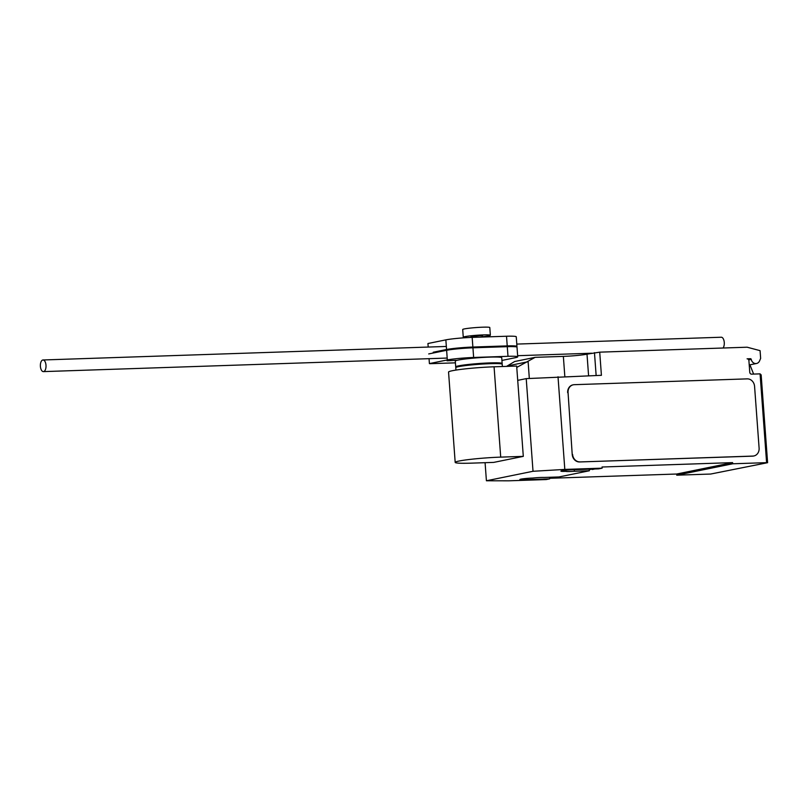 <?xml version="1.0" encoding="UTF-8"?>
<svg xmlns="http://www.w3.org/2000/svg" width="808" height="808" viewBox="0 0 808 808"><rect width="100%" height="100%" fill="white"/><g stroke="black" fill="none" stroke-linecap="round" stroke-linejoin="round"><path stroke-width="1.21" d="M449.187 349.844L446.309 350.349M433.219 352.238L446.561 349.511A19.685 1.404 -4.2 0 1 472.872 347.046L507.222 345.895A20.341 1.454 -4.2 0 1 516.958 346.42L516.251 336.764A20.341 1.454 175.8 0 0 506.515 336.239L472.165 337.391A19.685 1.404 175.8 0 0 445.854 339.865L427.937 343.521L428.2 347.056M507.222 345.895L506.515 336.239M516.958 346.42A20.341 1.454 -4.2 0 1 516.261 346.854M472.872 347.046L472.165 337.391M446.561 349.511L445.854 339.865M456.136 360.297L447.056 360.802L456.136 360.297M455.419 362.843L430.028 363.691L429.412 363.59L429.048 358.671M429.412 363.59L447.329 359.934A19.685 1.404 -4.2 0 1 473.639 357.469L507.99 356.308A20.341 1.454 -4.2 0 1 517.726 356.843A20.341 1.454 -4.2 0 1 515.635 357.641L501.93 360.439M517.726 356.843L517.019 347.188A20.341 1.454 175.8 0 0 507.272 346.662L472.933 347.814A19.685 1.404 175.8 0 0 446.622 350.288L428.705 353.934M507.99 356.308L507.272 346.662M473.639 357.469L472.933 347.814M447.329 359.934L446.622 350.288M45.995 365.226A5.818 2.828 -91.9 0 0 43.006 359.974A5.818 2.828 -91.9 0 0 40.4 366.367A5.818 2.828 -91.9 0 0 43.39 371.609A5.818 2.828 -91.9 0 0 45.995 365.226M516.787 344.087L721.271 337.229A5.818 2.828 88.1 0 1 724.261 342.471A5.818 2.828 88.1 0 1 723.049 348.016M463.024 365.913A17.069 1.222 -4.2 0 1 487.133 363.519A17.069 1.222 -4.2 0 1 494.779 363.58M455.944 370.084L455.773 367.66A23.28 1.666 -4.2 0 1 490.173 363.681A23.28 1.666 -4.2 0 1 502.212 364.256L502.374 366.519M463.267 337.229L462.701 329.512A13.585 0.97 -4.2 0 1 482.77 327.19A13.585 0.97 -4.2 0 1 489.789 327.523L490.355 335.239A13.585 0.97 175.8 0 0 483.336 334.906A13.585 0.97 175.8 0 0 463.267 337.229A13.585 0.97 175.8 0 0 467.175 337.623M482.679 336.684A13.585 0.97 175.8 0 0 490.355 335.239M471.064 337.431L471.003 336.663L479.609 335.663L482.608 335.815L482.699 337.037M455.712 366.893L455.288 361.105A23.28 1.666 -4.2 0 1 489.699 357.116A23.28 1.666 -4.2 0 1 501.728 357.691L502.152 363.479A23.28 1.666 175.8 0 0 490.123 362.903A23.28 1.666 175.8 0 0 455.712 366.893A23.28 1.666 175.8 0 0 456.379 367.236M501.546 363.913A23.28 1.666 175.8 0 0 502.152 363.479M494.072 366.802A30.805 2.202 175.8 0 0 448.551 372.074L455.187 462.398A30.805 2.202 -4.2 0 1 500.707 457.126L523.301 456.369L516.666 366.044L494.072 366.802L500.707 457.126M523.301 456.369L493.698 462.398L471.104 463.156A30.805 2.202 -4.2 0 1 455.187 462.398M517.716 380.366L526.22 378.629L601.415 375.316L599.718 352.157L747.137 347.208L760.075 350.652L760.641 358.368L759.56 360.913A5.04 4.393 -101.5 0 1 756.561 363.479A5.04 4.393 -101.5 0 1 755.924 363.56A5.04 4.393 -101.5 0 1 751.228 359.358A0.778 0.677 78.5 0 0 750.511 358.712L747.077 358.823A1.939 1.687 -101.5 0 1 748.915 360.701L749.763 372.276A1.939 1.687 78.5 0 0 751.602 374.154L760.075 373.862L766.6 462.651L767.6 462.691L710.666 474.044L676.75 475.185L676.67 474.023L549.591 478.286M506.555 366.388L514.656 361.519L535.159 357.338L516.766 367.418M599.718 352.157L587.002 354.167A17.463 1.252 -4.2 0 1 563.358 356.389L535.159 357.338M749.238 365.166A5.242 4.565 -101.5 0 0 749.955 364.883L749.228 365.024M749.955 364.883L753.622 374.084M767.6 462.691L761.156 374.902L760.075 373.862M753.692 455.995A7.757 6.767 -101.5 0 1 753.5 456.035A7.757 6.767 -101.5 0 1 752.521 456.156L579.568 461.954L752.894 456.076A7.757 6.767 -101.5 0 0 753.874 455.964A7.757 6.767 -101.5 0 0 759.106 448.127L754.571 386.365A7.757 6.767 -101.5 0 0 747.228 378.871L574.266 384.679A7.757 6.767 -101.5 0 0 573.286 384.79L572.912 384.871A7.757 6.767 -101.5 0 1 573.094 384.83M579.568 461.954A7.757 6.767 -101.5 0 1 572.215 454.46L568.054 392.627A7.757 6.767 -101.5 0 1 573.286 384.79M568.054 392.627L572.215 454.46M579.942 461.883A7.757 6.767 -101.5 0 1 572.589 454.389M529.321 378.457L528.109 361.479M592.284 469.084L589.264 469.61L589.345 470.761L574.407 471.266L574.296 469.68M594.819 468.994L592.315 469.509M555.106 477.084L549.551 477.7L549.642 478.861L524.2 479.71A8.343 0.596 -4.2 0 1 519.887 479.508A8.343 0.596 -4.2 0 1 532.22 478.084L532.846 478.053A8.343 0.596 -4.2 0 1 544.016 477.457L558.954 476.962L589.345 470.761M676.67 474.023L732.604 462.62L732.684 463.782L766.6 462.651M558.015 376.77L564.812 469.418L602.122 468.165L602.031 467.004L732.604 462.62M574.407 471.266A8.343 0.596 -4.2 0 1 565.842 471.337L565.216 471.357A8.343 0.596 -4.2 0 1 560.904 471.145A8.343 0.596 -4.2 0 1 573.236 469.721L598.667 468.862L602.122 468.165M565.762 470.246L565.842 471.337M567.681 392.698A7.757 6.767 -101.5 0 1 572.912 384.871M549.642 478.861L546.188 479.558L508.878 480.81L486.416 480.77L533.017 471.276L564.812 469.418M732.684 463.782L676.75 475.185M526.22 378.629L533.017 471.276M485.083 462.691L486.416 480.77M507.101 366.004L527.351 361.873M748.683 359.873L751.228 359.358M750.511 358.712L748.137 359.186M596.142 375.498L594.466 352.652M564.832 376.548L563.358 356.389M588.588 375.75L587.002 354.167M565.145 470.317L565.216 471.357M524.129 478.669L524.2 479.71M446.006 346.46L43.006 359.974M591.678 353.217L517.645 355.702M446.864 358.075L43.39 371.609M756.561 363.479L749.228 364.974"/></g></svg>
